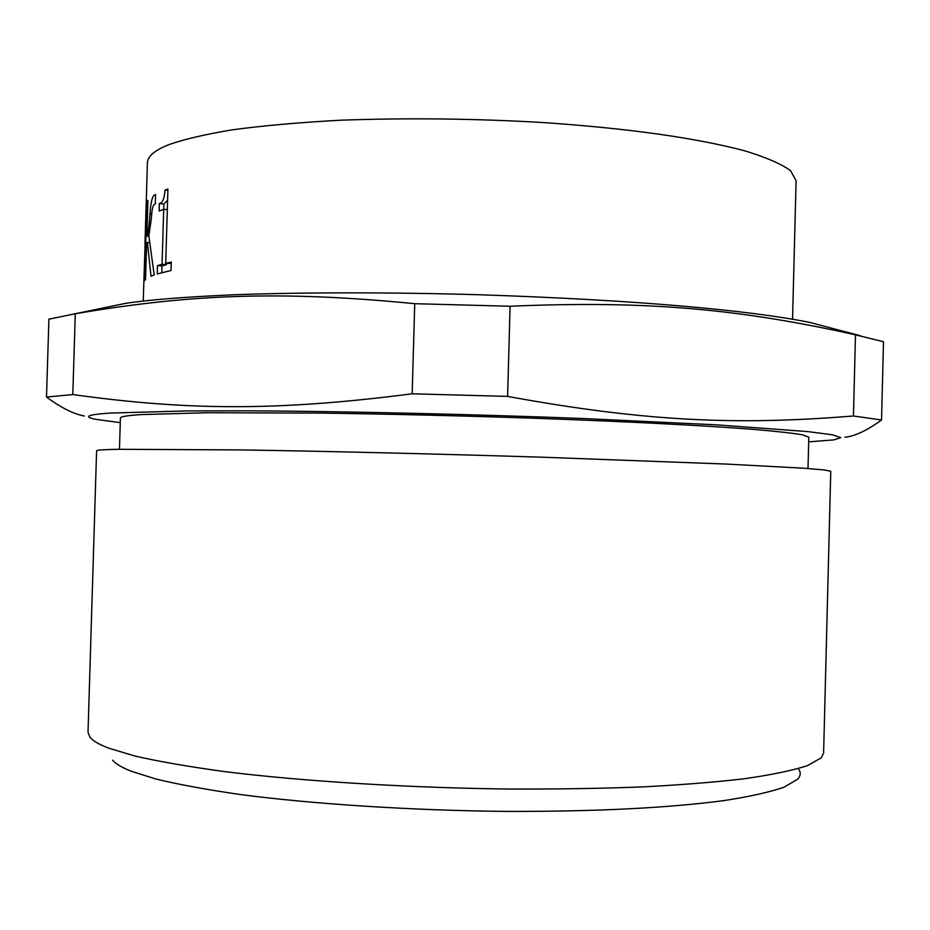 <?xml version="1.0" encoding="UTF-8"?>
<svg xmlns="http://www.w3.org/2000/svg" width="930" height="930" viewBox="0 0 930 930"><rect width="100%" height="100%" fill="white"/><g stroke="black" fill="none" stroke-linecap="round" stroke-linejoin="round"><path stroke-width="1.4" d="M148.858 236.046L154.194 274.966L151.032 276.233L147.393 242.486L146.626 243.253L145.533 279.57L144.615 280.616L146.987 201.833L147.928 200.392L146.847 236.057C147.754 234.813 148.556 230.315 149.242 222.549L149.963 213.9C150.776 202.019 152.392 195.695 154.799 194.916L155.589 194.475L155.298 204.042L154.671 204.379C152.973 204.705 151.857 209.401 151.323 218.457L148.858 236.046M151.741 214.028L149.963 213.9M148.87 236.185L146.847 236.057M147.882 201.891L146.987 201.833M149.532 242.614L147.393 242.486M145.068 245.148L143.243 300.995M167.9 190.406L164.959 190.104L167.935 189.069L165.703 263.306L171.26 263.434M163.715 209.297L163.878 203.972L167.598 200.322M161.82 272.63L162.018 265.968L166.54 264.632L166.575 263.388M165.703 263.306L171.294 262.039L171.039 270.502L157.24 273.943L157.495 265.62L162.053 264.26L163.703 209.297L159.135 211.029L159.356 203.565C162.599 202.868 164.47 198.381 164.959 190.104M163.878 203.972L159.356 203.565M167.319 209.634L163.703 209.297M166.54 264.632L162.053 264.26M162.018 265.968L157.495 265.62M792.546 319.13L796.103 180.664L790.477 170.597C780.851 163.692 765.216 156.984 743.582 150.486C694.826 137.884 630.877 128.677 544.41 122.621C475.846 118.575 407.851 117.773 340.426 120.214C298.797 122.481 262.609 125.713 231.872 129.886C204.926 134.431 184.082 139.302 169.353 144.487C155.217 149.939 147.905 155.961 147.417 162.552L144.964 243.997M830.932 327.988L809.577 322.373C747.976 310.062 635.899 299.948 479.276 294.752C391.042 292.183 301.855 292.253 234.267 294.752C185.663 296.891 149.591 299.739 126.05 303.285L48.906 319.176L46.5 397.064C61.066 407.747 73.668 414.059 84.305 416.012M73.9 313.933L75.284 313.736L72.807 394.564L46.5 397.064M75.284 313.736C188.116 294.647 278.07 290.253 414.734 303.692L412.176 393.785C274.536 411.618 184.64 410.084 72.807 394.564M414.734 303.692L510.093 306.249L507.606 396.401L412.176 393.785M510.093 306.249C649.675 300.239 741.198 309.504 855.495 334.823L853.438 415.989C738.211 425.336 646.408 421.825 507.606 396.401M855.495 334.823L883.5 341.752L881.535 420L853.438 415.989M844.975 437.263C855.007 436.147 867.202 430.404 881.535 420M126.05 303.285L104.416 307.691M808.682 441.878L834.012 439.867L840.767 437.612L832.49 434.81L808.089 431.625L716.646 424.847L583.447 418.523C476.799 414.396 346.669 411.339 250.007 410.827L187.151 410.921L110.275 413.06C87.978 414.548 82.921 416.605 95.093 419.232L120.272 422.65M808.007 468.499L808.798 437.181L802.637 434.833C792.302 433.078 775.573 431.229 752.475 429.288C700.511 425.359 632.133 421.801 539.447 418.419C466.035 415.896 393.506 414.129 321.838 413.106L207.192 412.734L142.127 414.548C127.98 415.408 120.737 416.547 120.412 417.954L119.47 449.271M118.343 449.295C104.125 449.55 96.883 450.039 96.592 450.771L88.013 732.387L90.059 737.409C93.279 741.129 99.684 744.767 109.263 748.348L135.048 756.055C158.088 761.368 187.814 766.529 224.235 771.563C302.366 781.316 410.607 787.989 510.721 789.047C559.453 789.175 603.791 788.442 643.746 786.85C680.376 784.932 713.612 782.281 743.465 778.863C770.656 775.027 791.976 770.621 807.414 765.669L821.271 757.834L823.608 752.94L830.757 471.278L824.166 469.929L803.95 468.22L726.214 464.058L541.934 457.2C440.064 454.003 325.128 451.224 241.265 449.922L118.343 449.295M798.254 768.657C801.067 772.202 800.835 775.748 797.545 779.305L783.874 787.28C768.994 792.325 748.72 796.812 723.052 800.73C668.217 807.821 598.374 811.646 506.025 811.402C413.164 810.53 312.829 804.101 239.812 794.464C205.716 789.489 177.769 784.339 155.949 779.026L131.363 771.272C122.144 767.657 115.866 763.96 112.553 760.17M155.577 194.975L154.799 194.916M150.927 222.665L149.242 222.549M860.39 335.742L809.577 322.373"/></g></svg>
